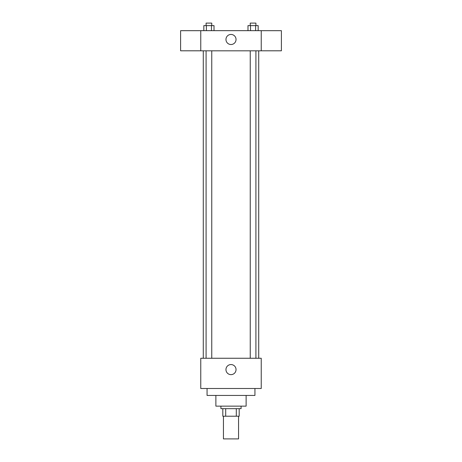 <?xml version="1.0" encoding="UTF-8"?>
<svg xmlns="http://www.w3.org/2000/svg" width="462" height="462" viewBox="0 0 462 462"><rect width="100%" height="100%" fill="white"/><g stroke="black" fill="none" stroke-linecap="round" stroke-linejoin="round"><path stroke-width="0.69" d="M223.441 416.222L223.441 438.9L238.559 438.9L238.559 416.222M236.301 408.662L236.301 416.222L222.811 416.222L222.811 408.662M236.301 416.222L239.189 416.222L239.189 408.662L239.189 416.222M241.077 406.138L241.077 408.662L220.923 408.662L220.923 406.138M225.699 408.662L225.699 416.222M246.119 395.432L246.119 406.138L215.881 406.138L215.881 395.432M254.937 388.502L254.937 395.432L207.063 395.432L207.063 388.502M261.238 388.502L200.762 388.502L200.762 358.258L261.238 358.258L261.238 388.502M225.958 369.6A5.042 5.042 0 0 1 233.518 365.234A5.042 5.042 0 0 1 233.518 373.966A5.042 5.042 0 0 1 225.958 369.6M261.238 50.82L200.762 50.82L200.762 30.659L261.238 30.659L261.238 50.82M236.042 39.478A5.042 5.042 0 0 1 228.482 43.844A5.042 5.042 0 0 1 228.482 35.118A5.042 5.042 0 0 1 236.042 39.478M261.238 50.803L281.398 50.803L281.398 30.683L261.238 30.683M200.762 30.683L180.602 30.683L180.602 50.803L200.762 50.803M258.166 30.659L258.166 25.618L247.984 25.618L247.984 30.659M255.619 25.618L255.619 30.659M250.531 25.618L250.531 30.659M250.242 25.618L250.242 23.1L255.908 23.1L255.908 25.618M214.016 30.659L214.016 25.618L203.834 25.618L203.834 30.659M211.469 25.618L211.469 30.659M206.381 25.618L206.381 30.659M206.092 25.618L206.092 23.1L211.758 23.1L211.758 25.618M203.28 50.82L203.28 358.258M258.72 50.82L258.72 358.258M255.908 358.258L255.908 50.82M250.242 358.258L250.242 50.82M206.092 50.82L206.092 358.258M211.758 50.82L211.758 358.258"/></g></svg>
